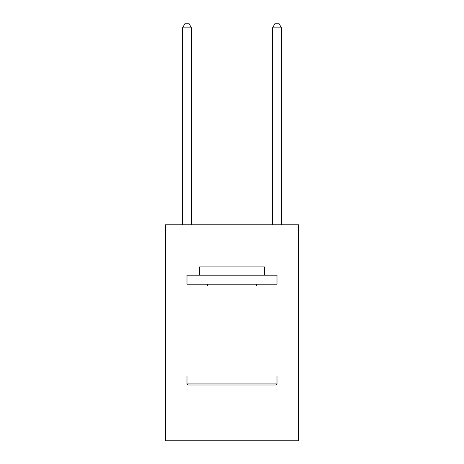 <?xml version="1.0" encoding="UTF-8"?>
<svg xmlns="http://www.w3.org/2000/svg" width="464" height="464" viewBox="0 0 464 464"><rect width="100%" height="100%" fill="white"/><g stroke="black" fill="none" stroke-linecap="round" stroke-linejoin="round"><path stroke-width="0.7" d="M298.601 285.998L298.601 224.802L165.399 224.802L165.399 285.998L298.601 285.998L298.601 440.8L165.399 440.8L165.399 285.998M298.601 376.002L165.399 376.002M188.082 384.998L186.998 383.919L277.002 383.919L275.918 384.998L188.082 384.998M277.002 275.198L277.002 284.2L186.998 284.2L186.998 275.198L277.002 275.198M199.601 275.198L199.601 266.922L264.399 266.922L264.399 275.198M277.002 376.002L277.002 383.919M186.998 376.002L186.998 383.919M256.482 284.2L256.482 285.998M207.518 284.2L207.518 285.998M191.499 224.802L191.499 27.881L182.503 27.881L182.503 224.802M182.503 27.881L185.2 23.2L188.802 23.2L191.499 27.881M281.497 224.802L281.497 27.881L272.501 27.881L272.501 224.802M272.501 27.881L275.198 23.2L278.8 23.2L281.497 27.881"/></g></svg>
